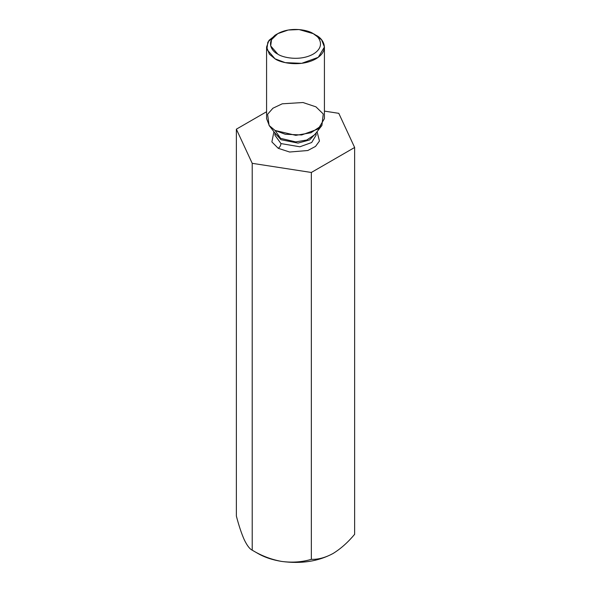 <?xml version="1.0" encoding="UTF-8"?>
<svg xmlns="http://www.w3.org/2000/svg" width="591" height="591" viewBox="0 0 591 591"><rect width="100%" height="100%" fill="white"/><g stroke="black" fill="none" stroke-linecap="round" stroke-linejoin="round"><path stroke-width="0.89" d="M258.008 553.531L252.209 550.177C249.742 549.046 247.104 545.589 244.29 539.805C247.104 545.589 249.742 549.046 252.209 550.177L252.209 163.323L236.363 129.178L266.578 111.736L236.363 129.178L236.363 516.039L236.363 129.178L252.209 163.323L252.209 550.177C261.532 555.828 271.395 559.588 281.774 561.45C292.286 562.795 302.141 562.085 311.346 559.33C318.135 559.603 325.346 557.668 332.992 553.531C340.652 548.832 347.863 542.435 354.637 534.33L354.637 147.477L311.346 172.469L311.346 559.33L311.346 172.469L252.209 163.323L311.346 172.469L354.637 147.477L354.637 534.33C347.863 542.435 340.652 548.832 332.992 553.531L333.708 553.102L332.992 553.531C325.346 557.668 318.135 559.603 311.346 559.33C302.141 562.085 292.286 562.795 281.774 561.45C271.395 559.588 261.532 555.828 252.209 550.177L258.008 553.531C264.731 557.372 272.65 560.009 281.774 561.45C301.277 564.036 318.35 561.398 332.992 553.531C318.35 561.398 301.277 564.036 281.774 561.45C272.65 560.009 264.731 557.372 258.008 553.531L252.209 550.177M338.791 113.332L354.637 147.477L338.791 113.332L324.422 111.108L338.791 113.332M236.363 516.039C238.86 525.628 241.505 533.555 244.29 539.805C241.505 533.555 238.86 525.628 236.363 516.039M278.228 148.304L271.882 141.921L273.936 131.704L271.882 141.921L278.228 148.304L289.62 152.02L307.785 150.52L315.513 146.42L319.472 141.035L317.064 131.704L319.472 141.035L315.513 146.42L307.785 150.52L289.62 152.02L278.228 148.304C279.868 147.152 280.777 145.578 280.954 143.576L299.903 146.782L311.701 142.505L316.074 135.176L311.701 142.505L299.903 146.782L280.954 143.576L274.926 135.176L280.954 143.576C280.777 145.578 279.868 147.152 278.228 148.304M315.742 133.418L309.588 139.956L298.034 143.088L280.954 139.698L275.258 133.418L280.954 139.698L298.034 143.088L309.588 139.956L315.742 133.418M280.592 138.338L295.736 141.899L306.759 140.023L314.752 134.696L306.759 140.023L295.736 141.899L280.592 138.338L275.051 130.456L269.097 125.469L267.59 114.285L272.916 108.219L282.239 103.809L303.006 102.524L315.949 106.845L323.262 113.974L321.903 125.469L310.94 132.768L295.818 135.346L275.051 130.456L280.592 138.338L276.248 134.696L280.592 138.338M277.777 33.643L275.051 35.216L267.834 42.16L266.873 49.385L275.051 58.827C280.208 62.757 300.538 67.411 315.949 58.827C330.805 49.932 322.752 38.193 315.949 35.216L313.223 33.643C319.118 36.228 326.099 46.393 313.223 54.106C299.866 61.538 282.247 57.512 277.777 54.106L270.685 45.921L271.52 39.663L277.777 33.643L288.201 30.03L299.046 29.55L313.223 33.643C308.753 30.237 291.134 26.211 277.777 33.643C264.901 41.355 271.882 51.528 277.777 54.106C282.247 57.512 299.866 61.538 313.223 54.106C326.099 46.393 319.118 36.228 313.223 33.643L321.6 39.826L324.422 47.021L318.268 57.32L301.683 63.333L285.246 62.639L275.051 58.827L269.4 54.217L266.578 47.021L268.979 40.365L276.514 34.433M266.578 47.021L266.578 118.651L269.4 125.846L275.051 130.456L285.246 134.26L301.683 134.962L318.268 128.941L324.422 118.651L324.422 47.021M315.949 35.216L313.223 33.643M316.074 132.99L316.074 135.176M274.926 132.99L274.926 135.176M314.752 134.696L321.903 125.469M276.248 134.696L269.097 125.469"/></g></svg>
